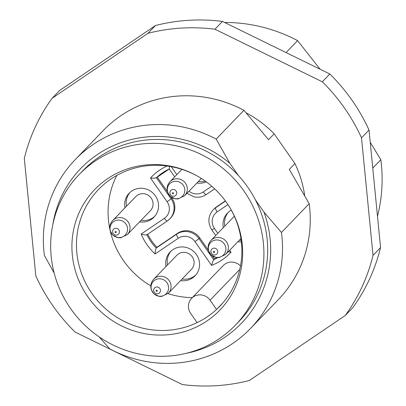 <?xml version="1.0" encoding="UTF-8"?>
<svg xmlns="http://www.w3.org/2000/svg" width="406" height="406" viewBox="0 0 406 406"><rect width="100%" height="100%" fill="white"/><g stroke="black" fill="none" stroke-linecap="round" stroke-linejoin="round"><path stroke-width="0.61" d="M380.554 247.569L369.029 130.037A182.538 175.899 -136 0 0 329.845 73.993L222.458 21.432A182.538 175.899 -136 0 0 155.488 25.517L59.626 90.487L52.1 98.293A182.538 175.899 -136 0 0 24.309 158.431L35.835 275.963A182.538 175.899 44 0 0 75.019 332.007L182.401 384.568A182.538 175.899 44 0 0 249.375 380.483L345.237 315.513L352.763 307.707A182.538 175.899 44 0 0 380.554 247.569L373.028 255.374L361.502 137.842L369.029 130.037M222.458 21.432L214.936 29.232A182.538 175.899 -136 0 0 147.962 33.322L155.488 25.517M286.555 52.039L297.578 40.605L320.085 69.213M372.759 168.089L380.838 159.705A154.143 148.54 44 0 1 381.391 164.531A154.143 148.54 44 0 1 377.484 216.261M370.231 142.308L380.838 159.705M224.584 22.467A154.143 148.54 44 0 1 297.578 40.605M52.1 98.293L147.962 33.322M373.028 255.374A182.538 175.899 44 0 1 345.237 315.513M185.973 353.372A111.554 107.494 -136 0 0 263.986 212.115L281.449 232.455A121.693 117.268 44 0 1 281.942 236.708A121.693 117.268 44 0 1 250.543 328.434A121.693 117.268 44 0 1 174.621 363.172A121.693 117.268 44 0 1 109.691 348.861L99.186 336.904M54.15 273.01L44.416 255.491A121.693 117.268 44 0 1 43.924 251.238A121.693 117.268 44 0 1 75.323 159.512A121.693 117.268 44 0 1 151.245 124.774A121.693 117.268 44 0 1 216.175 139.085L243.92 110.305A121.693 117.268 44 0 0 178.99 95.994A121.693 117.268 44 0 0 103.063 130.732L75.323 159.512M231.303 210.156A17.24 16.61 -136 0 0 227.517 213.064A17.24 16.61 -136 0 0 223.214 221.651A17.24 16.61 -136 0 0 223.3 227.659M237.906 241.737A17.24 16.61 -136 0 0 241.387 241.925M228.294 212.308A17.24 16.61 -136 0 0 224.721 220.088A17.24 16.61 -136 0 0 224.807 226.101M239.408 240.174A17.24 16.61 -136 0 0 241.205 240.362M281.449 232.455L309.189 203.675L289.29 169.403L294.934 163.552A109.016 105.052 44 0 1 304.667 195.357M246.214 112.858A109.016 105.052 44 0 1 274.167 133.843L268.523 139.7L243.92 110.305M309.189 203.675A121.693 117.268 44 0 1 309.687 207.928A121.693 117.268 44 0 1 278.288 299.653L250.543 328.434M216.175 139.085L229.877 163.324A111.554 107.494 -136 0 0 150.337 136.66A111.554 107.494 -136 0 0 52.76 224.954M229.877 163.324L238.464 175.605A108.509 104.565 -136 0 0 82.931 170.611L79.17 174.514A108.509 104.565 -136 0 0 52.09 228.573A108.509 104.565 -136 0 0 110.31 343.613A108.509 104.565 -136 0 0 235.409 325.135A108.509 104.565 -136 0 0 262.489 271.076A108.509 104.565 -136 0 0 204.269 156.036A108.509 104.565 -136 0 0 79.17 174.514M129.981 192.444A17.24 16.61 -136 0 0 126.403 200.229A17.24 16.61 -136 0 0 126.489 206.238M141.095 220.316A17.24 16.61 -136 0 0 154.747 216.327M127.382 234.541L150.418 210.643A10.14 9.774 -136 0 0 153.032 203A10.14 9.774 -136 0 0 146.302 194.301A10.14 9.774 -136 0 0 135.817 196.565L112.782 220.463A10.14 9.774 44 0 1 123.267 218.195A10.14 9.774 44 0 1 129.996 226.898A10.14 9.774 44 0 1 127.382 234.541L120.587 237.794L117.994 237.688L112.812 235.094L110.249 230.989L109.813 228.877C109.544 225.726 110.533 222.924 112.782 220.463M234.338 216.22A10.14 9.774 -136 0 0 234.13 216.428L211.095 240.322A10.14 9.774 44 0 1 221.58 238.058A10.14 9.774 44 0 1 228.314 246.757A10.14 9.774 44 0 1 225.695 254.4L218.9 257.658L216.312 257.546L211.13 254.953L208.567 250.847L208.126 248.736C207.862 245.589 208.851 242.783 211.095 240.322M274.167 133.843L294.934 163.552M214.936 29.232L322.323 81.794L329.845 73.993M361.502 137.842A182.538 175.899 -136 0 0 322.323 81.794M235.409 325.135L239.17 321.232A108.509 104.565 -136 0 0 266.25 267.173A108.509 104.565 -136 0 0 255.399 199.833L263.986 212.115M198.382 181.487A17.24 16.61 -136 0 0 205.304 181.142M171.007 251.136A17.24 16.61 -136 0 0 167.521 264.925M182.121 279.003A17.24 16.61 -136 0 0 195.778 275.014M168.409 293.228L191.444 269.33A10.14 9.774 -136 0 0 194.063 261.687A10.14 9.774 -136 0 0 187.328 252.989A10.14 9.774 -136 0 0 176.843 255.257L153.808 279.15A10.14 9.774 44 0 1 164.293 276.882A10.14 9.774 44 0 1 171.027 285.585A10.14 9.774 44 0 1 168.409 293.228L161.613 296.481L159.02 296.375L153.838 293.782L151.276 289.676L150.839 287.565C150.57 284.418 151.56 281.612 153.808 279.15M147.748 234.206A50.704 48.862 -136 0 0 156.929 247.274L177.473 233.354A16.225 15.636 -136 0 1 189.358 231.029A16.225 15.636 -136 0 1 199.716 237.85L208.395 250.258M229.684 250.263L231.039 252.207A54.764 52.77 44 0 1 211.597 265.382L194.971 241.606L198.965 238.626L213.678 259.673L214.429 258.891L212.389 255.973M214.429 258.891A50.704 48.862 -136 0 0 216.966 257.637M225.355 200.899L216.362 206.999A16.225 15.636 -136 0 0 213.962 209.014L213.211 209.795C207.963 216.033 207.512 222.757 211.846 229.969L215.723 235.521M194.971 241.606A12.17 11.728 -136 0 0 187.202 236.495A12.17 11.728 -136 0 0 178.29 238.236L155.077 253.968A54.764 52.77 44 0 1 141.151 234.049L164.364 218.316A4.055 1.061 55.9 0 0 167.389 220.894A4.055 1.061 55.9 0 0 167.434 220.854A16.225 15.636 -136 0 0 169.835 218.839L170.586 218.058A16.225 15.636 -136 0 0 171.87 198.011L171.362 197.286M167.368 191.571L157.188 177.011M238.464 175.605A108.509 104.565 44 0 1 255.399 199.833M143.359 333.377A86.889 83.727 44 0 1 73.055 232.811A86.889 83.727 44 0 1 171.22 166.277A86.889 83.727 44 0 1 197.306 176.037A86.889 83.727 44 0 1 229.563 207.131A86.889 83.727 44 0 1 228.395 299.623A86.889 83.727 44 0 1 143.359 333.377M197.103 322.628A84.169 81.109 -136 0 0 216.545 309.448L210.09 300.212A12.17 11.728 -136 0 0 193.403 296.842A12.17 11.728 -136 0 0 191.607 298.359A12.17 11.728 -136 0 0 190.642 313.391L197.103 322.628A84.169 81.109 44 0 1 145.673 328.814A84.169 81.109 44 0 1 77.566 231.39A84.169 81.109 44 0 1 98.572 189.455A84.169 81.109 44 0 1 172.667 166.937A84.169 81.109 44 0 1 197.626 176.219M116.806 175.417A84.169 81.109 -136 0 0 109.168 198.61A84.169 81.109 -136 0 0 109.843 229.167M110.244 230.978A84.169 81.109 -136 0 0 150.814 285.89M168.018 293.614A84.169 81.109 -136 0 0 192.256 297.679M240.489 265.966A12.17 11.728 -136 0 0 225 264.062A12.17 11.728 -136 0 0 223.204 265.58L191.607 298.359M222.803 302.957L216.545 309.448A84.169 81.109 44 0 0 219.768 306.291A84.169 81.109 44 0 0 240.773 264.362A84.169 81.109 44 0 0 229.37 206.821M180.614 280.566A17.24 16.61 -136 0 0 195.053 275.821A17.24 16.61 -136 0 0 198.671 258.982A17.24 16.61 -136 0 0 185.405 247.274A17.24 16.61 -136 0 0 170.226 251.887A17.24 16.61 -136 0 0 166.013 266.488M139.588 221.879A17.24 16.61 -136 0 0 154.021 217.134A17.24 16.61 -136 0 0 158.325 208.542A17.24 16.61 -136 0 0 149.073 190.267A17.24 16.61 -136 0 0 129.199 193.2A17.24 16.61 -136 0 0 124.896 201.792A17.24 16.61 -136 0 0 124.987 207.801M196.874 183.05A17.24 16.61 -136 0 0 206.263 181.837M141.151 234.049C144.511 235.049 146.434 235.211 146.921 234.536M164.364 218.316A12.17 11.728 -136 0 0 167.12 201.767L171.114 198.788A16.225 15.636 -136 0 1 169.835 218.839L167.389 220.894L146.891 234.78L167.338 220.92M146.896 234.785A50.704 48.862 -136 0 0 156.178 248.056L156.929 247.274M169.535 166.369L169.216 168.987L174.697 176.833M231.039 252.207L228.228 251.776M211.597 265.382C212.531 262.063 213.272 260.144 213.825 259.637M155.077 253.968C155.315 250.497 155.742 248.518 156.351 248.03M167.12 201.767L150.499 177.99C153.981 178.3 155.955 178.148 156.427 177.529M169.246 169.038L156.401 177.747A50.704 48.862 -136 0 1 169.236 169.018M239.758 269.437L210.09 300.212M150.499 177.99A54.764 52.77 44 0 1 167.079 166.003M171.241 166.663L176.813 174.636M189.018 191.206A12.17 11.728 -136 0 0 194.337 193.703A12.17 11.728 -136 0 0 203.254 191.957L211.739 186.207M227.933 204.588L217.174 211.876A12.17 11.728 -136 0 0 214.419 228.426L217.839 233.323M199.716 237.85L198.965 238.626A16.225 15.636 -136 0 0 188.602 231.811A16.225 15.636 -136 0 0 176.722 234.135L156.178 248.056M178.29 238.236A4.055 1.061 -124.1 0 1 176.722 234.135L177.473 233.354M213.678 259.673A50.704 48.862 -136 0 0 217.545 257.683M225.487 201.082L215.606 207.776A16.225 15.636 -136 0 0 213.211 209.795M217.174 211.876A4.055 1.061 -124.1 0 1 215.606 207.776L216.362 206.999M206.324 194.499L214.662 188.846L206.278 194.535A4.055 1.061 55.9 0 0 206.324 194.499M203.254 191.957A4.055 1.061 55.9 0 0 206.278 194.535C202.65 196.92 198.656 197.707 194.286 196.895L186.943 193.352M214.419 228.426L211.846 229.969M171.87 198.011L171.114 198.788L156.401 177.747M160.68 296.258A8.917 8.592 44 0 1 151.098 288.057A8.917 8.592 44 0 1 158.964 278.79A8.917 8.592 44 0 1 168.541 286.991A8.917 8.592 44 0 1 160.68 296.258M157.391 293.812A3.487 3.36 44 0 1 153.646 290.605A3.487 3.36 44 0 1 156.721 286.976A3.487 3.36 44 0 1 160.466 290.183A3.487 3.36 44 0 1 157.391 293.812M157.3 290.742A0.629 0.604 44 0 1 156.741 291.396A0.629 0.604 44 0 1 156.066 290.818A0.629 0.604 44 0 1 156.625 290.163A0.629 0.604 44 0 1 157.3 290.742M119.648 237.571A8.917 8.592 44 0 1 110.072 229.37A8.917 8.592 44 0 1 117.938 220.103A8.917 8.592 44 0 1 127.514 228.304A8.917 8.592 44 0 1 119.648 237.571M116.36 235.125A3.487 3.36 44 0 1 112.614 231.912A3.487 3.36 44 0 1 115.69 228.289A3.487 3.36 44 0 1 119.435 231.496A3.487 3.36 44 0 1 116.36 235.125M116.268 232.054A0.629 0.604 44 0 1 115.715 232.709A0.629 0.604 44 0 1 115.04 232.13A0.629 0.604 44 0 1 115.593 231.476A0.629 0.604 44 0 1 116.268 232.054M217.966 257.429A8.917 8.592 44 0 1 208.39 249.228A8.917 8.592 44 0 1 216.251 239.961A8.917 8.592 44 0 1 225.832 248.162A8.917 8.592 44 0 1 217.966 257.429M214.678 254.983A3.487 3.36 44 0 1 210.932 251.776A3.487 3.36 44 0 1 214.008 248.152A3.487 3.36 44 0 1 217.753 251.36A3.487 3.36 44 0 1 214.678 254.983M214.586 251.913A0.629 0.604 44 0 1 214.033 252.568A0.629 0.604 44 0 1 213.358 251.989A0.629 0.604 44 0 1 213.911 251.334A0.629 0.604 44 0 1 214.586 251.913M170.068 181.634A10.14 9.774 44 0 1 180.553 179.371A10.14 9.774 44 0 1 187.288 188.069A10.14 9.774 44 0 1 184.669 195.712L177.874 198.97L175.285 198.859L170.099 196.265L167.536 192.16L167.099 190.049C166.836 186.902 167.82 184.096 170.068 181.634L181.908 169.353M176.94 198.742A8.917 8.592 44 0 1 167.358 190.541A8.917 8.592 44 0 1 175.225 181.274A8.917 8.592 44 0 1 184.801 189.475A8.917 8.592 44 0 1 176.94 198.742M173.651 196.296A3.487 3.36 44 0 1 169.906 193.089A3.487 3.36 44 0 1 172.981 189.465A3.487 3.36 44 0 1 176.727 192.672A3.487 3.36 44 0 1 173.651 196.296M173.56 193.226A0.629 0.604 44 0 1 173.002 193.88A0.629 0.604 44 0 1 172.327 193.302A0.629 0.604 44 0 1 172.885 192.647A0.629 0.604 44 0 1 173.56 193.226M240.956 238.576L225.695 254.4M201.315 178.447L184.669 195.712M262.215 40.889L294.091 56.49"/></g></svg>
